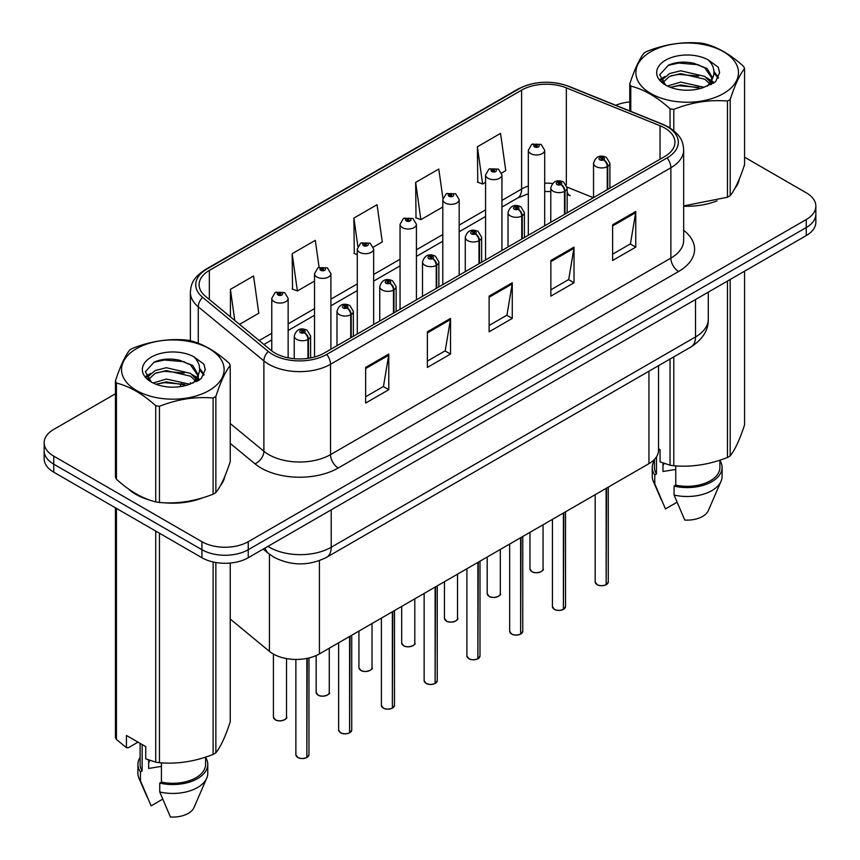 <?xml version="1.0" encoding="UTF-8"?>
<svg xmlns="http://www.w3.org/2000/svg" width="860" height="860" viewBox="0 0 860 860"><rect width="100%" height="100%" fill="white"/><g stroke="black" fill="none" stroke-linecap="round" stroke-linejoin="round"><path stroke-width="1.29" d="M567.159 192.092A19.651 9.202 -68 0 0 570.255 195.714L569.75 195.51M658.534 365.672L658.534 450.274A32.745 18.909 180 0 1 648.945 463.637L319.415 653.901A32.745 18.909 180 0 1 269.438 651.375L230.233 619.049M128 488.598A52.395 30.25 0 0 0 135.783 494.328A52.395 30.25 0 0 0 149.769 500.101A52.395 30.25 0 0 1 135.783 494.328A52.395 30.25 0 0 1 128 488.598M664.705 128.011A34.927 20.167 180 0 1 674.939 142.266A34.927 20.167 180 0 1 664.705 156.52L324.338 353.03A34.927 20.167 180 0 1 271.029 350.342L205.422 296.248A34.927 20.167 180 0 1 199.111 284.681A34.927 20.167 180 0 1 209.335 270.416L521.611 90.128A34.927 20.167 180 0 1 566.342 87.87L660.039 125.743A34.927 20.167 180 0 1 664.705 128.011M667.102 126.624A38.313 22.123 0 0 0 661.985 124.141L568.288 86.269A38.313 22.123 0 0 0 519.225 88.741L206.948 269.04A38.313 22.123 0 0 0 202.648 297.366L268.255 351.46A38.313 22.123 0 0 0 326.736 354.417L667.102 157.907A38.313 22.123 0 0 0 667.102 126.624M115.433 393.794L53.75 429.409A32.745 18.909 0 0 0 44.15 442.782L44.15 458.821A32.745 18.909 0 0 0 53.75 472.183L201.928 557.742L201.928 549.723A32.745 18.909 0 0 0 248.239 549.723L806.25 227.556A32.745 18.909 0 0 0 815.85 214.183A32.745 18.909 0 0 1 806.25 227.556L248.239 549.723A32.745 18.909 0 0 1 201.928 549.723L53.75 464.163L201.928 549.723L201.928 541.703A32.745 18.909 0 0 0 248.239 541.703L806.25 219.536A32.745 18.909 0 0 0 815.85 206.163A32.745 18.909 0 0 0 806.25 192.801L744.567 157.186M44.15 450.801A32.745 18.909 0 0 0 53.75 464.163A32.745 18.909 0 0 1 44.15 450.801M365.629 367.424L365.629 403.071L388.785 389.709L388.785 354.062L365.629 367.424M365.629 396.75L383.463 386.452L388.688 355.244A8.729 5.042 -120 0 0 388.785 354.062M383.313 386.548L388.785 389.709M427.377 331.777L427.377 367.424L450.533 354.062L450.533 318.415L427.377 331.777M427.377 361.103L445.211 350.805L450.436 319.598A8.729 5.042 -120 0 0 450.533 318.415M445.05 350.901L450.533 354.062M612.61 224.836L612.61 260.483L635.766 247.121L635.766 211.463L612.61 224.836M612.61 254.162L630.445 243.864L635.669 212.656A8.729 5.042 -120 0 0 635.766 211.463M630.283 243.95L635.766 247.121M550.862 260.483L550.862 296.13L574.018 282.768L574.018 247.11L550.862 260.483M550.862 289.809L568.696 279.511L573.921 248.303A8.729 5.042 -120 0 0 574.018 247.11M568.546 279.597L574.018 282.768M489.125 296.13L489.125 331.777L512.27 318.415L512.27 282.768L489.125 296.13M489.125 325.456L506.948 315.158L512.184 283.95A8.729 5.042 -120 0 0 512.27 282.768M506.798 315.244L512.27 318.415M683.668 206.174A52.395 30.25 0 0 0 717.025 200.853A52.395 30.25 0 0 1 683.668 206.174M734.709 188.695A52.395 30.25 0 0 0 739.278 179.095A52.395 30.25 0 0 1 734.709 188.695M163.884 502.745A52.395 30.25 0 0 0 202.691 497.8A52.395 30.25 0 0 1 163.884 502.745M220.386 485.642A52.395 30.25 0 0 0 224.954 476.031A52.395 30.25 0 0 1 220.386 485.642M629.767 101.942A32.745 18.909 0 0 0 615.76 105.275M175.021 359.394L174.118 359.91M146.189 376.035L150.812 373.38M44.15 442.782A32.745 18.909 0 0 0 53.75 456.144L201.928 541.703M239.521 324.36L258.796 313.233L253.56 275.985L230.415 289.358L230.415 316.846M442.921 198.413L438.793 169.044L415.649 182.417L416.014 217.849M501.649 173.021L505.766 170.645L500.541 133.397L477.386 146.77L477.762 182.202M319.092 267.331L315.308 240.338L292.153 253.711L292.529 289.143M373.369 247.089L382.281 241.939L377.056 204.691L353.901 218.064L354.277 253.496M357.287 254.625L353.901 253.356M353.901 218.064L357.867 246.336M415.649 182.417L420.873 219.666L442.803 207.002M420.873 219.666L415.649 217.709M477.386 146.77L482.611 184.018L485.567 182.309M482.611 184.018L477.386 182.062M292.153 253.711L297.377 290.959L314.534 281.059M297.377 290.959L292.153 289.003M230.415 289.358L234.769 320.447M201.928 557.742A32.745 18.909 0 0 0 248.239 557.742L806.25 235.575A32.745 18.909 0 0 0 815.85 222.202L815.85 206.163M606.106 584.789C602.215 586.036 599.226 586.004 597.141 584.671L595.174 581.897A6.547 3.784 0 0 0 597.098 584.574A6.547 3.784 0 0 0 606.149 584.682L605.999 584.768A6.332 3.655 180 0 1 597.249 584.66M606.149 584.413L606.558 488.114M607.762 189.404L607.762 166.399A5.461 3.289 -122.2 0 0 603.741 159.82A2.73 1.58 0 0 0 603.655 157.638A2.73 1.58 0 0 0 599.796 157.638A2.73 1.58 0 0 0 599.796 159.863A2.73 1.58 0 0 0 603.57 159.917L602.462 159.218A1.097 0.634 180 0 1 601.312 158.165A1.097 0.634 180 0 1 602.527 159.175L603.741 159.82M603.57 159.917A5.461 3.01 62.1 0 1 607.257 166.69A8.191 4.73 180 0 1 595.937 166.55A8.191 4.73 180 0 1 593.54 163.206C595.636 156.488 599.914 154.542 606.386 157.369L609.912 163.206A8.191 4.73 180 0 1 607.762 166.399M607.257 189.695L607.257 166.69M606.149 584.682L606.149 488.351M544.692 225.814L544.692 150.242A8.191 4.73 180 0 1 539.639 154.606A8.191 4.73 180 0 1 530.717 153.585A8.191 4.73 180 0 1 528.319 150.242L531.587 144.555A5.461 3.289 57.8 0 1 534.501 144.716A2.73 1.58 0 0 0 534.576 146.899A2.73 1.58 0 0 0 538.435 146.899A2.73 1.58 0 0 0 538.435 144.674A2.73 1.58 0 0 0 534.662 144.62L535.769 145.319A1.097 0.634 180 0 1 536.93 146.372A1.097 0.634 180 0 1 535.705 145.362L534.501 144.716M535.769 146.254L535.769 145.319M534.662 144.62A5.461 3.01 -117.9 0 0 532.114 144.254A5.461 3.01 -117.9 0 0 531.878 144.416M535.705 146.211L535.705 145.362M563.343 609.471C559.462 610.718 556.474 610.686 554.388 609.353L552.421 606.579A6.547 3.784 0 0 0 554.334 609.256A6.547 3.784 0 0 0 563.397 609.375L563.246 609.461A6.332 3.655 180 0 1 554.496 609.342M563.397 609.106L563.794 512.807M565.009 214.086L565.009 191.092A5.461 3.289 -122.2 0 0 560.978 184.502A2.73 1.58 0 0 0 560.903 182.32A2.73 1.58 0 0 0 557.043 182.32A2.73 1.58 0 0 0 557.043 184.556A2.73 1.58 0 0 0 560.817 184.599L559.709 183.9A1.097 0.634 180 0 1 558.548 182.857A1.097 0.634 180 0 1 559.774 183.868L560.978 184.502M560.817 184.599A5.461 3.01 62.1 0 1 564.504 191.382A8.191 4.73 180 0 1 553.184 191.232A8.191 4.73 180 0 1 550.787 187.899C552.872 181.18 557.151 179.235 563.622 182.051L567.159 187.899A8.191 4.73 180 0 1 565.009 191.092M564.504 214.376L564.504 191.382M563.397 609.375L563.397 513.033M520.59 634.153C516.699 635.411 513.71 635.368 511.625 634.046L509.658 631.272A6.547 3.784 0 0 0 511.582 633.938A6.547 3.784 0 0 0 520.633 634.057L520.483 634.142A6.332 3.655 180 0 1 511.732 634.035M520.633 633.788L521.042 537.489M522.246 238.768L522.246 215.774A5.461 3.289 -122.2 0 0 518.225 209.184A2.73 1.58 0 0 0 518.139 207.013A2.73 1.58 0 0 0 514.28 207.013A2.73 1.58 0 0 0 514.28 209.238A2.73 1.58 0 0 0 518.053 209.281L516.946 208.593A1.097 0.634 180 0 1 515.796 207.54A1.097 0.634 180 0 1 517.01 208.55L518.225 209.184M518.053 209.281A5.461 3.01 62.1 0 1 521.74 216.064A8.191 4.73 180 0 1 510.421 215.924A8.191 4.73 180 0 1 508.023 212.581C510.12 205.862 514.398 203.917 520.87 206.744L524.396 212.581A8.191 4.73 180 0 1 522.246 215.774M521.74 239.058L521.74 216.064M520.633 634.057L520.633 537.726M477.827 658.846C473.946 660.093 470.957 660.061 468.872 658.728L466.905 655.954A6.547 3.784 0 0 0 468.818 658.631A6.547 3.784 0 0 0 477.88 658.738L477.73 658.824A6.332 3.655 180 0 1 468.979 658.717M477.88 658.47L478.278 562.171M479.493 263.461L479.493 240.456A5.461 3.289 -122.2 0 0 475.462 233.877A2.73 1.58 0 0 0 475.387 231.695A2.73 1.58 0 0 0 471.527 231.695A2.73 1.58 0 0 0 471.527 233.92A2.73 1.58 0 0 0 475.3 233.974L474.193 233.275A1.097 0.634 180 0 1 473.032 232.232A1.097 0.634 180 0 1 474.258 233.232L475.462 233.877M475.3 233.974A5.461 3.01 62.1 0 1 478.988 240.746A8.191 4.73 180 0 1 467.668 240.606A8.191 4.73 180 0 1 465.271 237.263C467.356 230.555 471.635 228.599 478.106 231.426L481.643 237.263A8.191 4.73 180 0 1 479.493 240.456M478.988 263.751L478.988 240.746M477.88 658.738L477.88 562.408M435.074 683.528C431.183 684.786 428.194 684.743 426.108 683.42L424.141 680.647A6.547 3.784 0 0 0 426.065 683.313A6.547 3.784 0 0 0 435.117 683.431L434.966 683.517A6.332 3.655 180 0 1 426.216 683.41M435.117 683.163L435.525 586.864M436.729 288.143L436.729 265.149A5.461 3.289 -122.2 0 0 432.709 258.559A2.73 1.58 0 0 0 432.623 256.387A2.73 1.58 0 0 0 428.764 256.387A2.73 1.58 0 0 0 428.764 258.613A2.73 1.58 0 0 0 432.537 258.656L431.43 257.957A1.097 0.634 180 0 1 430.279 256.914A1.097 0.634 180 0 1 431.494 257.925L432.709 258.559M432.537 258.656A5.461 3.01 62.1 0 1 436.224 265.439A8.191 4.73 180 0 1 424.904 265.299A8.191 4.73 180 0 1 422.507 261.956C424.603 255.237 428.882 253.291 435.353 256.108L438.879 261.956A8.191 4.73 180 0 1 436.729 265.149M436.224 288.433L436.224 265.439M435.117 683.431L435.117 587.09M501.939 250.496L501.939 174.924A8.191 4.73 180 0 1 496.887 179.288A8.191 4.73 180 0 1 487.964 178.267A8.191 4.73 180 0 1 485.567 174.924L488.835 169.248A5.461 3.289 57.8 0 1 491.737 169.409A2.73 1.58 0 0 0 491.823 171.581A2.73 1.58 0 0 0 495.683 171.581A2.73 1.58 0 0 0 495.683 169.355A2.73 1.58 0 0 0 491.909 169.312L493.017 170.011A1.097 0.634 180 0 1 494.167 171.054A1.097 0.634 180 0 1 492.984 170.914L493.017 170.011M491.909 169.312A5.461 3.01 -117.9 0 0 489.351 168.947A5.461 3.01 -117.9 0 0 489.114 169.097M492.941 170.893L491.737 169.409M492.984 170.914A1.097 0.634 180 0 1 492.941 170.043M459.175 275.178L459.175 199.617A8.191 4.73 180 0 1 454.123 203.981A8.191 4.73 180 0 1 445.2 202.96A8.191 4.73 180 0 1 442.803 199.617L446.071 193.93A5.461 3.289 57.8 0 1 448.985 194.091A2.73 1.58 0 0 0 449.06 196.274A2.73 1.58 0 0 0 452.919 196.274A2.73 1.58 0 0 0 452.919 194.048A2.73 1.58 0 0 0 449.146 193.994L450.253 194.693A1.097 0.634 180 0 1 451.414 195.736A1.097 0.634 180 0 1 450.221 195.607L448.985 194.091M450.253 195.618L450.253 194.693M449.146 193.994A5.461 3.01 -117.9 0 0 446.598 193.629A5.461 3.01 -117.9 0 0 446.362 193.779M450.221 195.607A1.097 0.634 180 0 1 450.188 194.736M416.423 299.871L416.423 224.299A8.191 4.73 180 0 1 411.37 228.663A8.191 4.73 180 0 1 402.448 227.642A8.191 4.73 180 0 1 400.05 224.299L403.318 218.623A5.461 3.289 57.8 0 1 406.221 218.784A2.73 1.58 0 0 0 406.307 220.955A2.73 1.58 0 0 0 410.166 220.955A2.73 1.58 0 0 0 410.166 218.73A2.73 1.58 0 0 0 406.393 218.687L407.5 219.375A1.097 0.634 180 0 1 408.65 220.429A1.097 0.634 180 0 1 407.436 219.418L406.221 218.784M407.5 220.31L407.5 219.375M406.393 218.687A5.461 3.01 -117.9 0 0 403.834 218.311A5.461 3.01 -117.9 0 0 403.598 218.472M407.436 220.267L407.436 219.418M650.891 51.675A51.299 29.616 -0 0 0 650.891 93.557A51.299 29.616 -0 0 0 723.443 93.557A51.299 29.616 -0 0 0 723.443 51.675A51.299 29.616 -0 0 0 650.891 51.675M683.668 205.927L727.452 197.23A58.942 34.035 -0 0 0 728.839 196.456A58.942 34.035 -0 0 0 730.183 195.661C734.956 189.684 739.75 179.353 744.567 164.668L744.567 68.499A58.942 34.035 -0 0 0 743.567 66.338C730.441 54.449 717.337 46.881 704.275 43.656A58.942 34.035 -0 0 0 700.545 43.075C682.582 41.549 664.694 44.311 646.881 51.385A58.942 34.035 -0 0 0 645.484 52.159A58.942 34.035 -0 0 0 644.14 52.954C639.335 59.017 634.54 69.348 629.767 83.947A58.942 34.035 -0 0 0 630.767 86.097L630.767 111.338M670.047 127.979L670.047 108.779C656.922 96.89 643.828 89.322 630.767 86.097M670.047 108.779A58.942 34.035 -0 0 0 673.788 109.36L673.788 130.677M727.452 197.23L727.452 101.061C709.64 99.502 691.752 102.265 673.788 109.36M727.452 101.061A58.942 34.035 -0 0 0 728.839 100.287A58.942 34.035 -0 0 0 730.183 99.481L730.183 195.661M704.146 87.29L680.712 82.098L667.414 86.032M700.868 88.344L680.712 84.936L670.402 87.322M711.478 84.355L711.252 83.753M710.553 82.334L704.813 76.4L680.712 70.789L669.521 73.573L663.06 79.088L662.221 82.087M709.629 83.743L704.813 79.228L680.712 73.616L669.521 76.4L662.727 82.635M707.436 86.194L711.274 80.872L712.112 77.142L707.092 68.478L693.407 63.199C684.076 61.297 675.766 61.952 668.489 65.177L659.706 74.755L665.608 85.011M710.801 84.71L712.112 79.389M712.037 78.26L704.813 67.908L694.063 63.317M665.597 60.168A30.498 17.608 -0 0 0 665.597 85.065A30.498 17.608 -0 0 0 703.727 87.408L715.617 81.635L719.616 72.616L718.25 67.241L708.253 59.899A30.498 17.608 -0 0 0 665.597 60.168M708.253 59.899C714.606 66.36 715.617 73.347 711.274 80.872M629.767 110.94L629.767 83.947M744.567 68.499C739.793 74.465 734.999 84.796 730.183 99.481M698.632 87.397L678.766 85.699L670.854 87.139M713.155 83.388L711.758 82.259M710.919 81.657L709.5 80.722M698.632 76.078L678.766 74.379L670.854 75.82M663.221 78.808L660.888 80.249M718.111 78.26L713.929 72.767M698.718 64.79L678.766 63.059L668.134 65.338M719.616 72.896L718.25 67.241M714.058 82.796L712.005 81.044M711.392 80.582L706.511 77.658M665.145 76.432L660.362 79.206M718.455 77.594L713.918 71.348M136.557 348.623A51.299 29.616 -0 0 0 136.557 390.504A51.299 29.616 -0 0 0 209.109 390.504A51.299 29.616 -0 0 0 209.109 348.623A51.299 29.616 -0 0 0 136.557 348.623M131.161 349.106A58.942 34.035 -0 0 0 129.817 349.902C125.001 355.965 120.206 366.296 115.433 380.894A58.942 34.035 -0 0 0 116.433 383.044L116.433 479.224C129.494 491.081 142.588 498.639 155.725 501.907A58.942 34.035 -0 0 0 159.455 502.487C177.268 504.046 195.155 501.272 213.119 494.177A58.942 34.035 -0 0 0 214.516 493.404A58.942 34.035 -0 0 0 215.86 492.608C220.633 486.631 225.427 476.3 230.233 461.616L230.233 365.435A58.942 34.035 -0 0 0 229.233 363.285C216.107 351.385 203.014 343.828 189.952 340.603A58.942 34.035 -0 0 0 186.212 340.022C168.248 338.485 150.36 341.259 132.547 348.332A58.942 34.035 -0 0 0 131.161 349.106M155.725 501.907L155.725 405.726C142.588 393.837 129.494 386.269 116.433 383.044M155.725 405.726A58.942 34.035 -0 0 0 159.455 406.307L159.455 502.487M213.119 494.177L213.119 398.008C195.306 396.449 177.418 399.212 159.455 406.307M213.119 398.008A58.942 34.035 -0 0 0 214.516 397.223A58.942 34.035 -0 0 0 215.86 396.428L215.86 492.608M115.433 380.894L115.433 477.063A58.942 34.035 -0 0 0 116.433 479.224M189.813 384.226L166.378 379.045L153.08 382.979M186.545 385.291L166.378 381.883L156.069 384.269M197.144 381.302L196.918 380.7M196.22 379.281L190.479 373.348L166.378 367.725L155.187 370.52L148.737 376.035L147.888 379.023M195.306 380.69L190.479 376.175L166.378 370.563L155.187 373.348L148.393 379.582M193.113 383.13L196.94 377.83L197.789 374.089L192.769 365.425L179.073 360.146C169.743 358.244 161.433 358.899 154.155 362.125L145.372 371.703L151.274 381.958M196.467 381.657L197.789 376.336M197.714 375.207L190.479 364.855L179.729 360.265M151.274 357.115A30.498 17.608 -0 0 0 151.274 382.012A30.498 17.608 -0 0 0 189.393 384.345L201.283 378.583L205.293 369.563L203.917 364.178L193.93 356.846A30.498 17.608 -0 0 0 151.274 357.115M193.93 356.846C200.283 363.307 201.283 370.294 196.94 377.809M230.233 365.435C225.46 371.412 220.665 381.743 215.86 396.428M184.309 384.345L164.432 382.646L156.531 384.087M198.821 380.335L197.424 379.206M196.585 378.604L195.166 377.669M184.309 373.025L164.432 371.327L156.531 372.767M148.887 375.755L146.555 377.185M203.777 375.207L199.595 369.714M184.384 361.738L164.432 360.007L153.8 362.286M205.282 369.843L203.917 364.178M199.724 379.733L197.682 377.981M197.069 377.529L192.178 374.605M204.121 374.541L199.595 368.284M664.232 463.433A24.671 14.244 0 0 0 662.985 465.862M662.985 462.992L662.985 471.506L675.766 469.431M658.534 448.78L660.061 449.651L660.061 461.874L670.047 465.195A58.942 34.035 0 0 0 673.788 465.765C691.601 467.324 709.489 464.561 727.452 457.466A58.942 34.035 0 0 0 730.183 455.886C734.956 449.92 739.75 439.589 744.567 424.904L744.567 271.19M675.766 465.905L675.766 485.147A32.745 18.909 0 0 0 719.906 467.421L719.906 460.164M675.766 485.147L674.079 486.115A34.927 20.167 0 0 0 722.088 467.421A34.927 20.167 0 0 0 719.906 460.401M674.079 486.115L674.079 495.027A34.927 20.167 0 0 0 721.056 481.224A34.927 20.167 0 0 0 722.088 476.332L722.088 467.421M674.079 495.027L684.764 520.053A21.833 12.599 0 0 0 708.339 510.582L721.056 481.224M727.452 457.466L727.452 281.069M730.183 279.489L730.183 455.886M673.788 356.868L673.788 465.765M670.047 465.195L670.047 359.029M654.417 459.455L654.417 467.421A32.745 18.909 0 0 0 656.47 474L656.47 456.886M654.417 460.401A34.927 20.167 0 0 0 652.235 467.421A34.927 20.167 0 0 0 654.783 474.978L656.47 474M652.235 467.421L652.235 476.332A34.927 20.167 0 0 0 653.278 481.224A34.927 20.167 0 0 0 654.783 483.89L654.783 474.978M676.981 502.262L665.468 508.916L654.783 483.89M149.898 760.38A24.671 14.244 0 0 0 148.651 762.809M148.651 759.939L148.651 768.453L161.433 766.367M138.008 742.148L128.215 747.791L126.431 747.673L126.431 735.461L145.727 746.598L145.727 758.821L155.725 762.143A58.942 34.035 0 0 0 159.455 762.712C177.268 764.271 195.155 761.508 213.119 754.413A58.942 34.035 0 0 0 215.86 752.833C220.633 746.867 225.427 736.536 230.233 721.852L230.233 563.042M161.433 762.852L161.433 782.095A32.745 18.909 0 0 0 205.583 764.368L205.583 757.112M161.433 782.095L159.745 783.062A34.927 20.167 0 0 0 207.765 764.368A34.927 20.167 0 0 0 205.583 757.348M159.745 783.062L159.745 791.974A34.927 20.167 0 0 0 206.722 778.171A34.927 20.167 0 0 0 207.765 773.28L207.765 764.368M159.745 791.974L170.43 817A21.833 12.599 0 0 0 194.016 807.529L206.722 778.171M213.119 754.413L213.119 561.967M215.86 562.515L215.86 752.833M159.455 533.221L159.455 762.712M155.725 762.143L155.725 531.061M116.433 508.378L116.433 739.449L126.431 747.673M116.433 739.449A58.942 34.035 0 0 1 115.433 737.299L115.433 507.798M140.094 743.352L140.094 764.368A32.745 18.909 0 0 0 142.136 770.947L142.136 744.534M140.094 757.348A34.927 20.167 0 0 0 137.912 764.368A34.927 20.167 0 0 0 140.449 771.925L142.136 770.947M137.912 764.368L137.912 773.28A34.927 20.167 0 0 0 138.944 778.171A34.927 20.167 0 0 0 140.449 780.837L140.449 771.925M162.648 799.209L151.134 805.863L140.449 780.837M392.31 708.221C388.43 709.468 385.441 709.425 383.356 708.102L381.388 705.329A6.547 3.784 0 0 0 383.302 708.006A6.547 3.784 0 0 0 392.364 708.113L392.214 708.199A6.332 3.655 180 0 1 383.463 708.092M392.364 707.845L392.762 611.546M393.977 312.836L393.977 289.831A5.461 3.289 -122.2 0 0 389.945 283.252A2.73 1.58 0 0 0 389.87 281.069A2.73 1.58 0 0 0 386.011 281.069A2.73 1.58 0 0 0 386.011 283.295A2.73 1.58 0 0 0 389.784 283.348L388.677 282.65A1.097 0.634 180 0 1 387.516 281.596A1.097 0.634 180 0 1 388.741 282.607L389.945 283.252M389.784 283.348A5.461 3.01 62.1 0 1 393.471 290.121A8.191 4.73 180 0 1 382.152 289.981A8.191 4.73 180 0 1 379.754 286.638C381.84 279.919 386.129 277.973 392.59 280.801L396.127 286.638A8.191 4.73 180 0 1 393.977 289.831M393.471 313.126L393.471 290.121M392.364 708.113L392.364 611.783M349.558 732.903C345.666 734.15 342.678 734.117 340.592 732.784L338.625 730.011A6.547 3.784 0 0 0 340.549 732.688A6.547 3.784 0 0 0 349.601 732.806L349.461 732.892A6.332 3.655 180 0 1 340.7 732.774M349.601 732.537L350.009 636.239M351.213 337.518L351.213 314.513A5.461 3.289 -122.2 0 0 347.193 307.934A2.73 1.58 0 0 0 347.107 305.752A2.73 1.58 0 0 0 343.248 305.752A2.73 1.58 0 0 0 343.248 307.988A2.73 1.58 0 0 0 347.021 308.031L345.913 307.332A1.097 0.634 180 0 1 344.763 306.289A1.097 0.634 180 0 1 345.989 307.3L347.193 307.934M347.021 308.031A5.461 3.01 62.1 0 1 350.708 314.814A8.191 4.73 180 0 1 339.388 314.663A8.191 4.73 180 0 1 336.991 311.32C339.087 304.612 343.366 302.666 349.837 305.483L353.363 311.32A8.191 4.73 180 0 1 351.213 314.513M350.708 337.808L350.708 314.814M349.601 732.806L349.601 636.464M306.805 757.585C302.913 758.842 299.925 758.799 297.839 757.477L295.872 754.704A6.547 3.784 0 0 0 297.786 757.37A6.547 3.784 0 0 0 306.848 757.488L306.697 757.574A6.332 3.655 180 0 1 297.947 757.466M306.848 757.219L307.246 658.341M308.46 358.287L308.46 339.206A5.461 3.289 -122.2 0 0 304.429 332.616A2.73 1.58 0 0 0 304.354 330.444A2.73 1.58 0 0 0 300.495 330.444A2.73 1.58 0 0 0 300.495 332.669A2.73 1.58 0 0 0 304.268 332.712L303.161 332.024A1.097 0.634 180 0 1 302 330.971A1.097 0.634 180 0 1 303.225 331.981L304.429 332.616M304.268 332.712A5.461 3.01 62.1 0 1 307.955 339.496A8.191 4.73 180 0 1 296.635 339.356A8.191 4.73 180 0 1 294.238 336.013C296.324 329.294 300.613 327.348 307.074 330.175L310.611 336.013A8.191 4.73 180 0 1 308.46 339.206M307.955 358.362L307.955 339.496M306.848 757.488L306.848 658.416M373.659 324.553L373.659 248.981A8.191 4.73 180 0 1 368.607 253.356A8.191 4.73 180 0 1 359.684 252.324A8.191 4.73 180 0 1 357.287 248.981L360.555 243.305A5.461 3.289 57.8 0 1 363.468 243.466A2.73 1.58 0 0 0 363.543 245.648A2.73 1.58 0 0 0 367.403 245.648A2.73 1.58 0 0 0 367.403 243.412A2.73 1.58 0 0 0 363.629 243.369L364.737 244.068A1.097 0.634 180 0 1 365.898 245.111A1.097 0.634 180 0 1 364.672 244.1L363.468 243.466M364.737 244.993L364.737 244.068M363.629 243.369A5.461 3.01 -117.9 0 0 361.082 243.004A5.461 3.01 -117.9 0 0 360.845 243.154M364.672 244.96L364.672 244.1M330.906 349.246L330.906 273.673A8.191 4.73 180 0 1 325.854 278.038A8.191 4.73 180 0 1 316.931 277.017A8.191 4.73 180 0 1 314.534 273.673L317.802 267.987A5.461 3.289 57.8 0 1 320.705 268.148A2.73 1.58 0 0 0 320.791 270.33A2.73 1.58 0 0 0 324.65 270.33A2.73 1.58 0 0 0 324.65 268.105A2.73 1.58 0 0 0 320.877 268.051L321.984 268.75A1.097 0.634 180 0 1 323.134 269.793A1.097 0.634 180 0 1 321.952 269.664L321.984 268.75M320.877 268.051A5.461 3.01 -117.9 0 0 318.318 267.686A5.461 3.01 -117.9 0 0 318.082 267.836M321.919 269.642L320.705 268.148M321.952 269.664A1.097 0.634 180 0 1 321.919 268.793M288.143 357.814L288.143 298.356A8.191 4.73 180 0 1 283.09 302.72A8.191 4.73 180 0 1 274.168 301.699A8.191 4.73 180 0 1 271.771 298.356L275.039 292.679A5.461 3.289 57.8 0 1 277.952 292.841A2.73 1.58 0 0 0 278.027 295.012A2.73 1.58 0 0 0 281.887 295.012A2.73 1.58 0 0 0 281.887 292.787A2.73 1.58 0 0 0 278.113 292.744L279.221 293.432A1.097 0.634 180 0 1 280.381 294.486A1.097 0.634 180 0 1 279.188 294.346L277.952 292.841M279.221 294.367L279.221 293.432M278.113 292.744A5.461 3.01 -117.9 0 0 275.565 292.368A5.461 3.01 -117.9 0 0 275.329 292.529M279.188 294.346A1.097 0.634 180 0 1 279.156 293.475M648.945 371.208L648.945 463.637M269.438 554.216L269.438 651.375M319.415 560.634L319.415 653.901M683.668 230.308A54.578 31.508 180 0 1 678.594 271.491L338.227 468.001A10.911 6.3 60 0 1 330.519 454.628L670.875 258.118A43.656 25.209 0 0 0 683.668 240.295L683.668 149.93A43.656 25.209 180 0 1 670.875 167.754A10.911 6.3 -120 0 0 667.102 157.907M338.227 468.001A54.578 31.508 180 0 1 261.053 468.001A54.578 31.508 180 0 1 254.936 463.787L230.233 443.427M268.255 351.46A10.911 7.299 129.5 0 0 263.88 360.899L263.88 451.263A43.656 25.209 0 0 0 268.772 454.628A43.656 25.209 0 0 0 330.519 454.628L330.519 364.264A43.656 25.209 180 0 1 263.88 360.899L198.273 306.805A43.656 25.209 180 0 1 190.372 292.346L190.372 340.721M683.668 149.93C682.969 142.394 682.195 136.117 668.618 127.108L662.877 124.324A10.911 5.117 112 0 0 661.985 124.141M662.877 124.324L569.191 86.451C551.109 80.044 533.942 80.98 517.698 89.236A10.911 6.3 60 0 1 519.225 88.741M206.948 269.04A10.911 6.3 -120 0 0 205.422 269.524C191.823 278.554 191.071 284.821 190.372 292.346M202.648 297.366A10.911 7.299 129.5 0 0 198.273 306.805L198.273 343.269M569.191 86.451A10.911 5.117 112 0 0 568.288 86.269M326.736 354.417A10.911 6.3 60 0 1 330.519 364.264L670.875 167.754L670.875 258.118A10.911 6.3 60 0 0 678.594 271.491M180.149 386.656A54.578 31.508 180 0 1 181.374 383.366M248.239 541.703L248.239 557.742M806.25 219.536L806.25 235.575M53.75 456.144L53.75 472.183M198.273 375.315L198.273 380.668M190.372 382.711A43.656 25.209 0 0 0 190.436 384.044M230.233 423.529L263.88 451.263A10.911 7.299 -50.5 0 1 254.936 463.787M209.335 270.416L209.335 299.473M660.039 125.743L660.039 159.218M566.342 87.87L566.342 184.782M593.357 197.714L567.105 187.104M552.539 183.47A34.927 20.167 0 0 0 544.692 183.169M528.319 186.029A34.927 20.167 0 0 0 521.611 189.049L501.939 200.412M521.611 90.128L521.611 189.049A19.651 11.341 60 0 1 517.548 198.047L501.939 207.056M485.567 209.861L459.175 225.105M442.803 234.554L416.423 249.787M400.05 259.236L373.659 274.469M357.287 283.929L330.906 299.162M314.534 308.611L288.143 323.844M271.771 333.293L259.183 340.571M489.125 297.259L512.184 283.95M550.862 261.612L573.921 248.303M612.61 225.965L635.669 212.656M427.377 332.906L450.436 319.598M365.629 368.553L388.688 355.244M267.954 546.358A43.656 25.209 0 0 0 269.459 547.272A43.656 25.209 0 0 0 331.208 547.272L695.504 336.948A43.656 25.209 0 0 0 708.285 319.125C708.608 329.96 702.835 339.227 690.978 346.945L326.692 557.269A21.833 12.599 60 0 0 331.208 547.272L331.208 509.84M695.504 299.517L695.504 336.948A21.833 12.599 60 0 1 690.978 346.945M265.106 548.003A21.833 14.598 129.5 0 0 268.567 553.517L263.203 549.099M606.558 584.456A6.547 3.784 0 0 0 608.278 581.897L608.278 487.125M531.878 571.599A6.547 3.784 0 0 0 539.016 572.427A6.547 3.784 0 0 0 543.058 568.933C545.24 570.588 536.178 574.62 531.921 571.707L529.964 568.933A6.547 3.784 0 0 0 531.878 571.599M541.058 571.653A6.332 3.655 180 0 1 532.028 571.696M563.794 609.138A6.547 3.784 0 0 0 565.514 606.579L565.514 511.808M521.042 633.82A6.547 3.784 0 0 0 522.762 631.272L522.762 536.5M478.278 658.513A6.547 3.784 0 0 0 479.998 655.954L479.998 561.182M435.525 683.195A6.547 3.784 0 0 0 437.245 680.647L437.245 585.864M489.125 596.292A6.547 3.784 0 0 0 496.252 597.109A6.547 3.784 0 0 0 500.305 593.615C502.487 595.27 493.425 599.302 489.168 596.388L487.201 593.615A6.547 3.784 0 0 0 489.125 596.292M498.305 596.335A6.332 3.655 180 0 1 489.275 596.378M446.362 620.974A6.547 3.784 0 0 0 453.5 621.791A6.547 3.784 0 0 0 457.541 618.308C459.724 619.963 450.661 623.984 446.404 621.081L444.448 618.308A6.547 3.784 0 0 0 446.362 620.974M455.542 621.017A6.332 3.655 180 0 1 446.512 621.071M403.609 645.666A6.547 3.784 0 0 0 410.736 646.483A6.547 3.784 0 0 0 414.789 642.99C416.971 644.645 407.909 648.676 403.652 645.763L401.685 642.99A6.547 3.784 0 0 0 403.609 645.666M412.789 645.709A6.332 3.655 180 0 1 403.759 645.753M392.762 707.887A6.547 3.784 0 0 0 394.482 705.329L394.482 610.557M350.009 732.57A6.547 3.784 0 0 0 351.729 730.011L351.729 635.239M307.246 757.251A6.547 3.784 0 0 0 308.966 754.704L308.966 657.954M360.845 670.349A6.547 3.784 0 0 0 367.983 671.165A6.547 3.784 0 0 0 372.025 667.672C374.207 669.327 365.145 673.358 360.888 670.445L358.932 667.672A6.547 3.784 0 0 0 360.845 670.349M370.026 670.391A6.332 3.655 180 0 1 360.996 670.434M318.092 695.03A6.547 3.784 0 0 0 325.231 695.858A6.547 3.784 0 0 0 329.272 692.364C331.455 694.02 322.392 698.051 318.135 695.138L316.168 692.364A6.547 3.784 0 0 0 318.092 695.03M327.273 695.084A6.332 3.655 180 0 1 318.243 695.127M275.329 719.723A6.547 3.784 0 0 0 282.467 720.54A6.547 3.784 0 0 0 286.509 717.046C288.691 718.702 279.629 722.733 275.372 719.82L273.416 717.046A6.547 3.784 0 0 0 275.329 719.723M284.51 719.766A6.332 3.655 180 0 1 275.479 719.809M517.698 89.236L205.422 269.524M570.255 195.714L567.159 194.586M550.787 191.587L544.692 191.468M528.319 193.736L517.548 198.047M485.567 216.516L459.175 231.749M442.803 241.198L416.423 256.43M400.05 265.88L373.659 281.113M357.287 290.572L330.906 305.805M314.534 315.254L288.143 330.487M271.771 339.937L263.923 344.473M326.692 557.269C309.116 566.095 291.551 566.095 273.985 557.269L268.567 553.517M708.285 319.125L708.285 292.131M595.174 581.897L595.174 494.683M593.54 197.606L593.54 163.206M609.912 188.157L609.912 163.206M608.278 581.897L606.515 584.553M543.058 568.933L543.058 524.772M529.964 568.933L529.964 532.34M544.692 150.242L541.166 144.405L532.114 144.254M528.319 235.264L528.319 150.242M552.421 606.579L552.421 519.375M550.787 222.299L550.787 187.899M567.159 212.839L567.159 187.899M565.514 606.579L563.751 609.235M509.658 631.272L509.658 544.058M508.023 246.981L508.023 212.581M524.396 237.532L524.396 212.581M522.762 631.272L520.999 633.928M466.905 655.954L466.905 568.739M465.271 271.674L465.271 237.263M481.643 262.214L481.643 237.263M479.998 655.954L478.235 658.609M424.141 680.647L424.141 593.432M422.507 296.356L422.507 261.956M438.879 286.907L438.879 261.956M437.245 680.647L435.483 683.291M500.305 593.615L500.305 549.465M487.201 593.615L487.201 557.022M501.939 174.924L498.413 169.087L489.351 168.947M485.567 259.946L485.567 174.924M457.541 618.308L457.541 574.147M444.448 618.308L444.448 581.715M459.175 199.617L455.649 193.769L446.598 193.629M442.803 284.638L442.803 199.617M414.789 642.99L414.789 598.839M401.685 642.99L401.685 606.397M416.423 224.299L412.897 218.462L403.834 218.311M400.05 309.32L400.05 224.299M661.447 500.09L653.278 481.224M147.114 797.037L138.944 778.171M381.388 705.329L381.388 618.114M379.754 321.038L379.754 286.638M396.127 311.589L396.127 286.638M394.482 705.329L392.719 707.984M338.625 730.011L338.625 642.807M336.991 345.731L336.991 311.32M353.363 336.271L353.363 311.32M351.729 730.011L349.966 732.666M295.872 754.704L295.872 659.437M294.238 358.695L294.238 336.013M310.611 357.921L310.611 336.013M308.966 754.704L307.203 757.359M372.025 667.672L372.025 623.521M358.932 667.672L358.932 631.079M373.659 248.981L370.133 243.143L361.082 243.004M357.287 334.013L357.287 248.981M329.272 692.364L329.272 648.203M316.168 692.364L316.168 655.535M330.906 273.673L327.38 267.836L318.318 267.686M314.534 357.018L314.534 273.673M286.509 717.046L286.509 658.577M273.416 717.046L273.416 654.073M288.143 298.356L284.617 292.518L275.565 292.368M271.771 350.934L271.771 298.356"/></g></svg>
